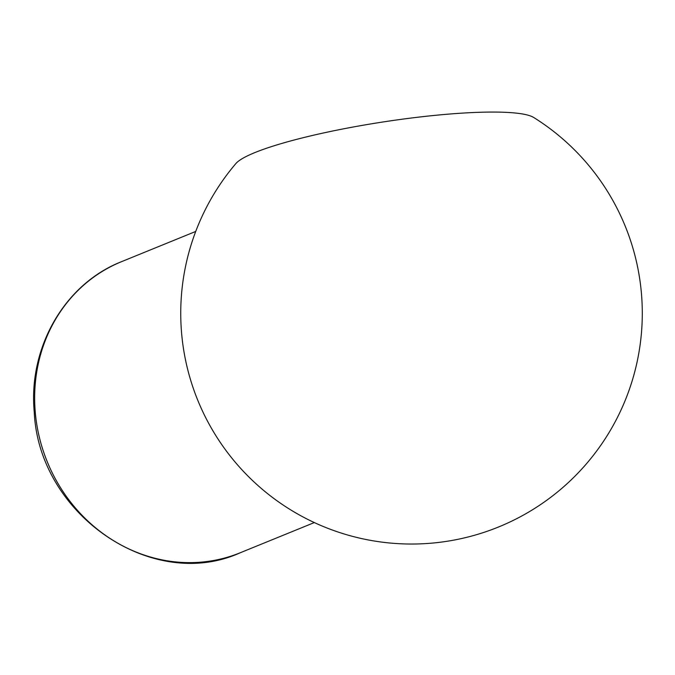 <?xml version="1.0" encoding="UTF-8"?>
<svg xmlns="http://www.w3.org/2000/svg" width="675" height="675" viewBox="0 0 675 675"><rect width="100%" height="100%" fill="white"/><g stroke="black" fill="none" stroke-linecap="round" stroke-linejoin="round"><path stroke-width="1.01" d="M235.946 163.493A152.845 22.351 -8.8 0 1 382.042 122.124A152.845 22.351 -8.8 0 1 533.807 117.551A230.774 230.774 0 0 1 432.734 543.054A230.774 230.774 0 0 1 235.938 163.493M121.61 261.638C64.783 283.787 28.097 347.524 34.256 412.121C38.779 514.417 152.272 592.734 240.207 552.774A157.182 144.357 -112.2 0 1 47.216 461.666A157.182 144.357 -112.2 0 1 121.61 261.638L195.733 231.441M240.207 552.774L314.339 522.568"/></g></svg>
